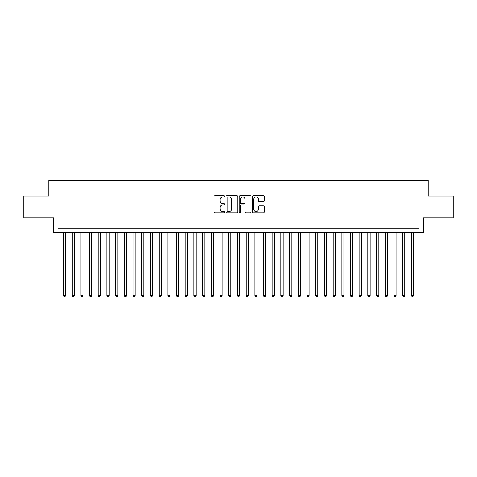 <?xml version="1.0" encoding="UTF-8"?>
<svg xmlns="http://www.w3.org/2000/svg" width="477" height="477" viewBox="0 0 477 477"><rect width="100%" height="100%" fill="white"/><g stroke="black" fill="none" stroke-linecap="round" stroke-linejoin="round"><path stroke-width="0.72" d="M224.584 196.327A0.596 0.596 0 0 0 223.981 195.731L214.912 195.731A0.853 0.853 0 0 0 214.06 196.584L214.06 211.955A0.853 0.853 0 0 0 214.912 212.808L223.981 212.808A0.596 0.596 0 0 0 224.584 212.211A0.596 0.596 0 0 0 223.981 211.615L222.813 211.615A2.731 2.731 0 0 1 220.076 208.878L220.076 207.596A2.731 2.731 0 0 1 222.813 204.866L223.981 204.866A0.596 0.596 0 0 0 224.584 204.269A0.596 0.596 0 0 0 223.981 203.673L222.813 203.673A2.731 2.731 0 0 1 220.076 200.936L220.076 199.66A2.731 2.731 0 0 1 222.813 196.923L223.981 196.923A0.596 0.596 0 0 0 224.584 196.327M263.453 201.753A0.853 0.853 0 0 0 264.306 200.895L264.306 196.584A0.853 0.853 0 0 0 263.453 195.731L253.376 195.731A0.853 0.853 0 0 0 252.524 196.584L252.524 211.955A0.853 0.853 0 0 0 253.376 212.808L263.453 212.808A0.853 0.853 0 0 0 264.306 211.955L264.306 206.744A0.853 0.853 0 0 0 263.453 205.891L259.142 205.891A0.853 0.853 0 0 0 258.29 206.744L258.29 209.325A2.284 2.284 0 0 1 256.006 211.615A2.284 2.284 0 0 1 253.722 209.325L253.722 199.207A2.284 2.284 0 0 1 256.006 196.923A2.284 2.284 0 0 1 258.29 199.207L258.29 200.895A0.853 0.853 0 0 0 259.142 201.753L263.453 201.753M419.009 232.543L423.355 232.543L423.355 217.75L453.15 217.75L453.15 196.005L428.137 196.005L428.137 180.348L48.863 180.348L48.863 196.005L23.85 196.005L23.85 217.75L53.645 217.75L53.645 232.543L419.009 232.543L419.009 228.191L57.991 228.191L57.991 232.543M237.755 196.584A0.853 0.853 0 0 0 236.896 195.731L226.825 195.731A0.853 0.853 0 0 0 225.967 196.584L225.967 211.955A0.853 0.853 0 0 0 226.825 212.808L236.896 212.808A0.853 0.853 0 0 0 237.755 211.955L237.755 196.584M240.104 195.731L250.175 195.731A0.853 0.853 0 0 1 251.033 196.584L251.033 211.955A0.853 0.853 0 0 1 250.175 212.808L245.864 212.808A0.853 0.853 0 0 1 245.011 211.955L245.011 205.718A0.853 0.853 0 0 0 244.158 204.866L241.296 204.866A0.853 0.853 0 0 0 240.444 205.718L240.444 212.211A0.596 0.596 0 0 1 239.848 212.808A0.596 0.596 0 0 1 239.245 212.211L239.245 196.584A0.853 0.853 0 0 1 240.104 195.731M227.762 196.923A0.596 0.596 0 0 0 227.165 197.526L227.165 211.013A0.596 0.596 0 0 0 227.762 211.615L229.002 211.615A2.731 2.731 0 0 0 231.733 208.878L231.733 199.66A2.731 2.731 0 0 0 229.002 196.923L227.762 196.923M245.011 199.255A2.284 2.284 0 0 0 242.727 196.971A2.284 2.284 0 0 0 240.444 199.255L240.444 202.82A0.853 0.853 0 0 0 241.296 203.673L244.158 203.673A0.853 0.853 0 0 0 245.011 202.82L245.011 199.255M63.429 232.543L63.429 295.525L65.605 295.525L65.605 232.543M65.605 295.525L64.955 296.652L64.085 296.652L63.429 295.525M72.128 232.543L72.128 295.525L74.305 295.525L74.305 232.543M74.305 295.525L73.655 296.652L72.784 296.652L72.128 295.525M80.828 232.543L80.828 295.525L83.004 295.525L83.004 232.543M83.004 295.525L82.354 296.652L81.484 296.652L80.828 295.525M89.527 232.543L89.527 295.525L91.703 295.525L91.703 232.543M91.703 295.525L91.053 296.652L90.183 296.652L89.527 295.525M98.226 232.543L98.226 295.525L100.403 295.525L100.403 232.543M100.403 295.525L99.747 296.652L98.882 296.652L98.226 295.525M106.926 232.543L106.926 295.525L109.102 295.525L109.102 232.543M109.102 295.525L108.446 296.652L107.581 296.652L106.926 295.525M115.625 232.543L115.625 295.525L117.801 295.525L117.801 232.543M117.801 295.525L117.145 296.652L116.281 296.652L115.625 295.525M124.324 232.543L124.324 295.525L126.5 295.525L126.5 232.543M126.5 295.525L125.845 296.652L124.974 296.652L124.324 295.525M133.023 232.543L133.023 295.525L135.2 295.525L135.2 232.543M135.2 295.525L134.544 296.652L133.673 296.652L133.023 295.525M141.723 232.543L141.723 295.525L143.899 295.525L143.899 232.543M143.899 295.525L143.243 296.652L142.373 296.652L141.723 295.525M150.422 232.543L150.422 295.525L152.598 295.525L152.598 232.543M152.598 295.525L151.942 296.652L151.072 296.652L150.422 295.525M159.121 232.543L159.121 295.525L161.298 295.525L161.298 232.543M161.298 295.525L160.642 296.652L159.771 296.652L159.121 295.525M167.821 232.543L167.821 295.525L169.997 295.525L169.997 232.543M169.997 295.525L169.341 296.652L168.47 296.652L167.821 295.525M176.52 232.543L176.52 295.525L178.696 295.525L178.696 232.543M178.696 295.525L178.04 296.652L177.17 296.652L176.52 295.525M185.219 232.543L185.219 295.525L187.395 295.525L187.395 232.543M187.395 295.525L186.74 296.652L185.869 296.652L185.219 295.525M193.918 232.543L193.918 295.525L196.095 295.525L196.095 232.543M196.095 295.525L195.439 296.652L194.568 296.652L193.918 295.525M202.618 232.543L202.618 295.525L204.794 295.525L204.794 232.543M204.794 295.525L204.138 296.652L203.268 296.652L202.618 295.525M211.317 232.543L211.317 295.525L213.487 295.525L213.487 232.543M213.487 295.525L212.837 296.652L211.967 296.652L211.317 295.525M220.016 232.543L220.016 295.525L222.187 295.525L222.187 232.543M222.187 295.525L221.537 296.652L220.666 296.652L220.016 295.525M228.716 232.543L228.716 295.525L230.886 295.525L230.886 232.543M230.886 295.525L230.236 296.652L229.365 296.652L228.716 295.525M237.415 232.543L237.415 295.525L239.585 295.525L239.585 232.543M239.585 295.525L238.935 296.652L238.065 296.652L237.415 295.525M246.114 232.543L246.114 295.525L248.284 295.525L248.284 232.543M248.284 295.525L247.635 296.652L246.764 296.652L246.114 295.525M254.813 232.543L254.813 295.525L256.984 295.525L256.984 232.543M256.984 295.525L256.334 296.652L255.463 296.652L254.813 295.525M263.513 232.543L263.513 295.525L265.683 295.525L265.683 232.543M265.683 295.525L265.033 296.652L264.163 296.652L263.513 295.525M272.206 232.543L272.206 295.525L274.382 295.525L274.382 232.543M274.382 295.525L273.732 296.652L272.862 296.652L272.206 295.525M280.905 232.543L280.905 295.525L283.082 295.525L283.082 232.543M283.082 295.525L282.432 296.652L281.561 296.652L280.905 295.525M289.605 232.543L289.605 295.525L291.781 295.525L291.781 232.543M291.781 295.525L291.131 296.652L290.26 296.652L289.605 295.525M298.304 232.543L298.304 295.525L300.48 295.525L300.48 232.543M300.48 295.525L299.83 296.652L298.96 296.652L298.304 295.525M307.003 232.543L307.003 295.525L309.179 295.525L309.179 232.543M309.179 295.525L308.53 296.652L307.659 296.652L307.003 295.525M315.702 232.543L315.702 295.525L317.879 295.525L317.879 232.543M317.879 295.525L317.229 296.652L316.358 296.652L315.702 295.525M324.402 232.543L324.402 295.525L326.578 295.525L326.578 232.543M326.578 295.525L325.928 296.652L325.058 296.652L324.402 295.525M333.101 232.543L333.101 295.525L335.277 295.525L335.277 232.543M335.277 295.525L334.627 296.652L333.757 296.652L333.101 295.525M341.8 232.543L341.8 295.525L343.977 295.525L343.977 232.543M343.977 295.525L343.327 296.652L342.456 296.652L341.8 295.525M350.5 232.543L350.5 295.525L352.676 295.525L352.676 232.543M352.676 295.525L352.026 296.652L351.155 296.652L350.5 295.525M359.199 232.543L359.199 295.525L361.375 295.525L361.375 232.543M361.375 295.525L360.719 296.652L359.855 296.652L359.199 295.525M367.898 232.543L367.898 295.525L370.074 295.525L370.074 232.543M370.074 295.525L369.419 296.652L368.554 296.652L367.898 295.525M376.597 232.543L376.597 295.525L378.774 295.525L378.774 232.543M378.774 295.525L378.118 296.652L377.253 296.652L376.597 295.525M385.297 232.543L385.297 295.525L387.473 295.525L387.473 232.543M387.473 295.525L386.817 296.652L385.947 296.652L385.297 295.525M393.996 232.543L393.996 295.525L396.172 295.525L396.172 232.543M396.172 295.525L395.516 296.652L394.646 296.652L393.996 295.525M402.695 232.543L402.695 295.525L404.872 295.525L404.872 232.543M404.872 295.525L404.216 296.652L403.345 296.652L402.695 295.525M411.395 232.543L411.395 295.525L413.571 295.525L413.571 232.543M413.571 295.525L412.915 296.652L412.045 296.652L411.395 295.525"/></g></svg>
